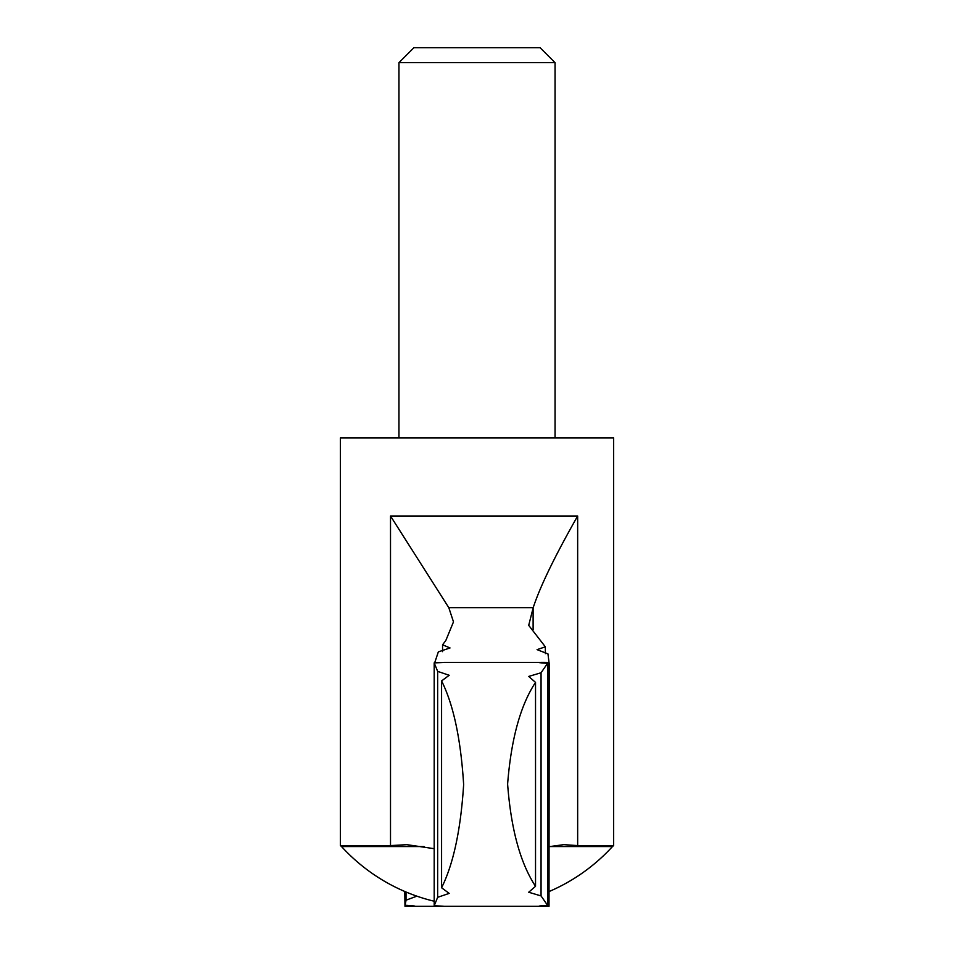 <?xml version="1.0" encoding="UTF-8"?>
<svg xmlns="http://www.w3.org/2000/svg" width="954" height="954" viewBox="0 0 954 954"><rect width="100%" height="100%" fill="white"/><g stroke="black" fill="none" stroke-linecap="round" stroke-linejoin="round"><path stroke-width="1.43" d="M549.015 662.434L549.015 906.252C536.208 906.467 535.719 906.169 547.56 905.334L547.56 663.352C535.719 662.517 536.208 662.207 549.015 662.434L547.966 653.895L537.078 649.638L545.342 646.824L528.707 625.359L533.191 607.686C540.095 586.555 554.918 555.991 577.659 516.007L390.508 516.007L448.809 607.686L533.191 607.686M434.595 663.066L438.339 651.868L450.026 647.957L442.561 644.797L445.792 640.575L453.484 621.877L448.809 607.686M416.85 896.164L406.034 900.182L406.034 892.014M555.049 62.666L398.951 62.666L413.917 47.7L540.083 47.7L555.049 62.666L555.049 437.969M398.951 62.666L398.951 437.969M407.108 844.66L390.508 845.59L340.399 845.59L340.399 437.969L613.601 437.969L613.601 845.59L577.659 845.59L577.659 516.007M406.678 844.648L434.189 848.69M549.206 846.663L563.79 844.648L577.659 845.59M442.561 651.654L442.561 644.797M340.399 845.59L341.556 846.568L424.065 846.568M545.342 653.669L545.342 646.824M443.837 906.3L539.809 906.3L547.56 905.334L541.061 895.925L528.707 892.24L535.528 886.29L535.528 682.396C520.443 705.256 511.141 739.159 507.611 784.093C511.01 829.098 520.312 863.155 535.528 886.29M535.528 682.396L528.707 676.434L541.061 672.761L547.56 663.352L539.797 662.386L443.837 662.386M441.583 887.757C453.4 864.085 460.758 829.682 463.644 784.558C460.818 739.243 453.472 704.696 441.583 680.917L441.583 887.757L449.191 893.397L437.647 897.309L437.647 671.366L434.189 662.899C446.591 662.386 446.639 662.303 434.332 662.648C446.639 662.303 446.591 662.386 434.189 662.899L434.189 905.787C446.591 906.3 446.639 906.383 434.332 906.026L434.332 905.787M437.647 897.309L434.189 905.787C446.591 906.3 446.639 906.383 434.332 906.026M404.794 891.489L404.985 906.252C417.792 906.467 418.281 906.169 406.44 905.334M404.985 906.252L406.034 900.182M437.647 671.366L449.191 675.277L441.583 680.917M549.015 906.252L549.206 663.042M541.061 895.925L541.061 672.761M390.508 845.59L390.508 516.007M549.671 846.568L612.444 846.568L613.601 845.59M533.119 629.676L533.119 607.925M510.175 906.3L414.191 906.3M341.556 846.568A183.43 183.43 0 0 0 434.189 901.232M549.206 891.489A183.43 183.43 0 0 0 612.444 846.568"/></g></svg>
